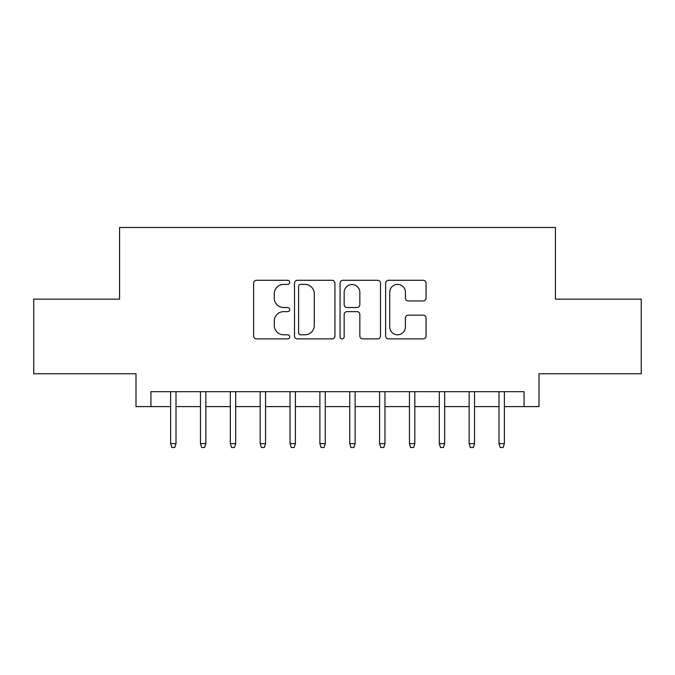 <?xml version="1.0" encoding="UTF-8"?>
<svg xmlns="http://www.w3.org/2000/svg" width="675" height="675" viewBox="0 0 675 675"><rect width="100%" height="100%" fill="white"/><g stroke="black" fill="none" stroke-linecap="round" stroke-linejoin="round"><path stroke-width="1.01" d="M289.735 282.336A2.05 2.05 0 0 0 287.685 280.285L256.551 280.285A2.928 2.928 0 0 0 253.623 283.213L253.623 335.956A2.928 2.928 0 0 0 256.551 338.892L287.685 338.892A2.05 2.05 0 0 0 289.735 336.842A2.05 2.05 0 0 0 287.685 334.792L283.66 334.792A9.374 9.374 0 0 1 274.278 325.409L274.278 321.013A9.374 9.374 0 0 1 283.66 311.639L287.685 311.639A2.05 2.05 0 0 0 289.735 309.589A2.05 2.05 0 0 0 287.685 307.538L283.66 307.538A9.374 9.374 0 0 1 274.278 298.156L274.278 293.768A9.374 9.374 0 0 1 283.66 284.386L287.685 284.386A2.05 2.05 0 0 0 289.735 282.336M423.132 300.94A2.928 2.928 0 0 0 426.068 298.012L426.068 283.213A2.928 2.928 0 0 0 423.132 280.285L388.555 280.285A2.928 2.928 0 0 0 385.627 283.213L385.627 335.956A2.928 2.928 0 0 0 388.555 338.892L423.132 338.892A2.928 2.928 0 0 0 426.068 335.956L426.068 318.085A2.928 2.928 0 0 0 423.132 315.157L408.341 315.157A2.928 2.928 0 0 0 405.405 318.085L405.405 326.953A7.838 7.838 0 0 1 397.567 334.792A7.838 7.838 0 0 1 389.728 326.953L389.728 292.224A7.838 7.838 0 0 1 397.567 284.386A7.838 7.838 0 0 1 405.405 292.224L405.405 298.012A2.928 2.928 0 0 0 408.341 300.94L423.132 300.94M150.922 406.612L150.922 391.686L524.078 391.686L524.078 406.612L539.004 406.612L539.004 373.773L641.25 373.773L641.25 299.143L555.424 299.143L555.424 227.492L119.576 227.492L119.576 299.143L33.75 299.143L33.75 373.773L135.996 373.773L135.996 406.612L170.623 406.612M334.935 283.213A2.928 2.928 0 0 0 332.007 280.285L297.43 280.285A2.928 2.928 0 0 0 294.502 283.213L294.502 335.956A2.928 2.928 0 0 0 297.43 338.892L332.007 338.892A2.928 2.928 0 0 0 334.935 335.956L334.935 283.213M342.993 280.285L377.57 280.285A2.928 2.928 0 0 1 380.498 283.213L380.498 335.956A2.928 2.928 0 0 1 377.57 338.892L362.77 338.892A2.928 2.928 0 0 1 359.843 335.956L359.843 314.567A2.928 2.928 0 0 0 356.915 311.639L347.093 311.639A2.928 2.928 0 0 0 344.166 314.567L344.166 336.842A2.05 2.05 0 0 1 342.115 338.892A2.05 2.05 0 0 1 340.065 336.842L340.065 283.213A2.928 2.928 0 0 1 342.993 280.285M175.998 406.612L200.475 406.612M205.85 406.612L230.327 406.612M235.702 406.612L260.179 406.612M265.553 406.612L290.031 406.612M295.405 406.612L319.891 406.612M325.257 406.612L349.743 406.612M355.109 406.612L379.595 406.612M384.969 406.612L409.447 406.612M414.821 406.612L439.298 406.612M444.673 406.612L469.15 406.612M474.525 406.612L499.002 406.612M504.377 406.612L524.078 406.612M300.653 284.386A2.05 2.05 0 0 0 298.603 286.436L298.603 332.733A2.05 2.05 0 0 0 300.653 334.792L304.898 334.792A9.374 9.374 0 0 0 314.28 325.409L314.28 293.768A9.374 9.374 0 0 0 304.898 284.386L300.653 284.386M359.843 292.376A7.838 7.838 0 0 0 352.004 284.538A7.838 7.838 0 0 0 344.166 292.376L344.166 304.611A2.928 2.928 0 0 0 347.093 307.538L356.915 307.538A2.928 2.928 0 0 0 359.843 304.611L359.843 292.376M170.623 443.627L171.821 447.508L174.8 447.508L175.998 443.627L170.623 443.627L170.623 391.686M175.998 443.627L175.998 391.686M200.475 443.627L201.673 447.508L204.66 447.508L205.85 443.627L200.475 443.627L200.475 391.686M205.85 443.627L205.85 391.686M230.327 443.627L231.525 447.508L234.512 447.508L235.702 443.627L230.327 443.627L230.327 391.686M235.702 443.627L235.702 391.686M260.179 443.627L261.377 447.508L264.364 447.508L265.553 443.627L260.179 443.627L260.179 391.686M265.553 443.627L265.553 391.686M290.031 443.627L291.229 447.508L294.216 447.508L295.405 443.627L290.031 443.627L290.031 391.686M295.405 443.627L295.405 391.686M319.891 443.627L321.081 447.508L324.067 447.508L325.257 443.627L319.891 443.627L319.891 391.686M325.257 443.627L325.257 391.686M349.743 443.627L350.933 447.508L353.919 447.508L355.109 443.627L349.743 443.627L349.743 391.686M355.109 443.627L355.109 391.686M379.595 443.627L380.784 447.508L383.771 447.508L384.969 443.627L379.595 443.627L379.595 391.686M384.969 443.627L384.969 391.686M409.447 443.627L410.636 447.508L413.623 447.508L414.821 443.627L409.447 443.627L409.447 391.686M414.821 443.627L414.821 391.686M439.298 443.627L440.488 447.508L443.475 447.508L444.673 443.627L439.298 443.627L439.298 391.686M444.673 443.627L444.673 391.686M469.15 443.627L470.34 447.508L473.327 447.508L474.525 443.627L469.15 443.627L469.15 391.686M474.525 443.627L474.525 391.686M499.002 443.627L500.2 447.508L503.179 447.508L504.377 443.627L499.002 443.627L499.002 391.686M504.377 443.627L504.377 391.686"/></g></svg>
